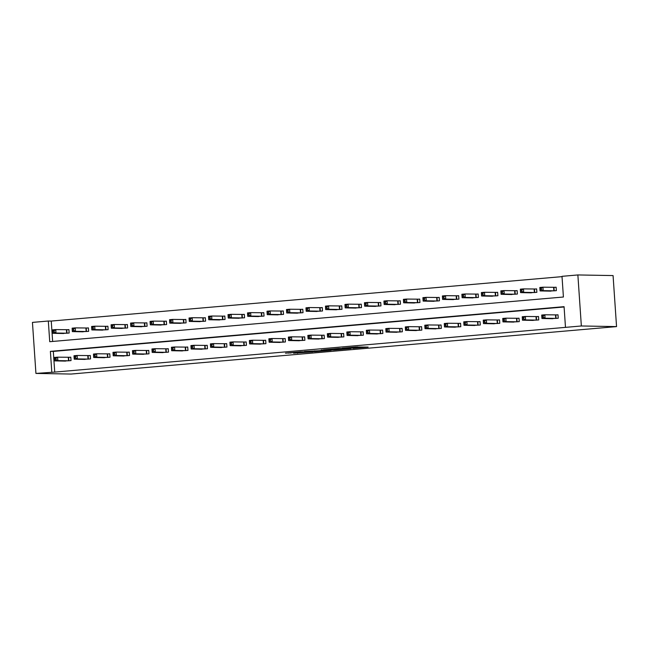 <?xml version="1.0" encoding="UTF-8"?>
<svg xmlns="http://www.w3.org/2000/svg" width="649" height="649" viewBox="0 0 649 649"><rect width="100%" height="100%" fill="white"/><g stroke="black" fill="none" stroke-linecap="round" stroke-linejoin="round"><path stroke-width="0.97" d="M353.048 348.391L368.121 347.093L355.822 346.988L342.25 348.197L351.052 347.677L347.694 348.302L357.68 347.84L353.048 348.391M293.567 353.186L312.875 351.896L300.584 351.799L285.463 353.17L302.434 351.88L309.605 352.042L293.567 353.186M564.095 306.977L53.315 351.409L54.727 372.096L35.93 373.426L71.13 374.051L616.55 326.601L613.07 275.574L577.87 274.949L562.002 276.328L563.413 297.015L49.73 341.707L48.318 321.02L32.45 322.399L35.93 373.426M54.727 372.096L581.35 325.976L616.55 326.601M333.959 350.038L351.012 348.578L338.713 348.481L323.47 349.835L333.959 350.038L333.886 348.894L340.53 349.251L348.627 348.716L339.435 348.537L333.902 349.089M331.168 350.338L314.895 351.693L304.397 351.498L319.178 350.736L324.062 350.282L321.279 350.038L331.16 350.209M550.733 318.659L558.237 318.237L558.002 314.789L555.982 314.96M531.239 320.355L538.751 319.933L538.516 316.485L536.496 316.655M511.753 322.05L519.265 321.628L519.03 318.18L517.01 318.351M492.266 323.746L499.779 323.324L499.543 319.876L497.515 320.046M472.78 325.441L480.284 325.019L480.049 321.571L478.029 321.742M453.286 327.137L460.798 326.715L460.563 323.267L458.543 323.437M433.8 328.832L441.312 328.41L441.077 324.962L439.057 325.133M414.313 330.528L421.826 330.106L421.59 326.658L419.562 326.828M394.827 332.223L402.331 331.801L402.096 328.353L400.076 328.524M375.333 333.919L382.845 333.497L382.61 330.049L380.59 330.219M355.847 335.614L363.359 335.192L363.124 331.744L361.104 331.915M336.36 337.31L343.873 336.888L343.637 333.44L341.609 333.61M316.874 339.005L324.378 338.583L324.143 335.135L322.123 335.306M297.38 340.701L304.892 340.279L304.657 336.831L302.637 337.001M277.894 342.396L285.406 341.974L285.171 338.527L283.151 338.697M258.407 344.092L265.92 343.67L265.684 340.222L263.656 340.392M238.921 345.787L246.425 345.357L246.198 341.918L244.17 342.088M219.427 347.483L226.939 347.053L226.704 343.613L224.684 343.783M199.941 349.178L207.453 348.748L207.218 345.309L205.198 345.479M180.454 350.874L187.967 350.444L187.731 346.996L185.711 347.174M160.968 352.569L168.48 352.139L168.245 348.691L166.217 348.87M141.474 354.265L148.986 353.835L148.751 350.387L146.731 350.565M121.988 355.96L129.5 355.53L129.265 352.083L127.245 352.261M102.501 357.656L110.014 357.226L109.778 353.778L107.758 353.956M83.015 359.351L90.527 358.921L90.292 355.474L88.264 355.652M63.521 361.047L71.033 360.617L70.798 357.169L68.778 357.348M562.026 276.636L51.247 321.068L52.642 341.455M548.851 291.077L556.363 290.655L556.128 287.207L554.1 287.385M529.357 292.772L536.869 292.35L536.634 288.902L534.614 289.081M509.871 294.468L517.383 294.046L517.148 290.598L515.128 290.776M490.384 296.163L497.897 295.741L497.661 292.293L495.641 292.472M470.898 297.859L478.41 297.437L478.175 293.989L476.147 294.167M451.412 299.554L458.916 299.132L458.681 295.684L456.661 295.863M431.918 301.25L439.43 300.828L439.195 297.38L437.175 297.558M412.431 302.945L419.944 302.523L419.708 299.075L417.688 299.254M392.945 304.641L400.457 304.219L400.222 300.771L398.194 300.949M373.459 306.336L380.963 305.914L380.728 302.466L378.708 302.637M353.965 308.032L361.477 307.61L361.242 304.162L359.222 304.332M334.478 309.727L341.991 309.305L341.755 305.857L339.735 306.028M314.992 311.423L322.504 311.001L322.269 307.553L320.241 307.723M295.506 313.118L303.01 312.696L302.775 309.248L300.755 309.419M276.012 314.814L283.524 314.392L283.288 310.944L281.268 311.114M256.525 316.509L264.038 316.087L263.802 312.64L261.782 312.81M237.039 318.205L244.551 317.783L244.316 314.335L242.288 314.505M217.553 319.9L225.057 319.478L224.822 316.031L222.802 316.201M198.059 321.596L205.571 321.174L205.335 317.726L203.315 317.896M178.572 323.291L186.085 322.869L185.849 319.422L183.829 319.592M159.086 324.987L166.598 324.565L166.363 321.117L164.343 321.287M139.6 326.682L147.104 326.26L146.877 322.813L144.849 322.983M120.106 328.378L127.618 327.956L127.382 324.508L125.362 324.678M100.619 330.073L108.132 329.651L107.896 326.204L105.876 326.374M81.133 331.769L88.645 331.347L88.41 327.899L86.39 328.07M61.647 333.464L69.159 333.042L68.924 329.595L66.896 329.765M51.247 321.068L48.318 321.02M565.482 327.356L564.07 306.669L50.387 351.36L51.79 372.047M581.35 325.976L577.87 274.949M53.315 351.409L50.387 351.36M321.742 350.914L328.645 350.379L321.742 350.914M540.171 289.795L541.42 289.681L541.323 288.302L540.082 288.416L540.065 290.922L539.83 287.475L542.953 287.199L543.189 290.647L540.065 290.922L550.887 291.133M556.136 287.32L542.953 287.199L541.323 288.302M554.335 290.833L543.189 290.647L541.42 289.681M539.83 287.475L540.082 288.416M543.302 317.264L543.205 315.885L541.956 315.99L542.053 317.369L543.302 317.264L545.071 318.229L541.947 318.505L541.712 315.057L544.836 314.781L545.071 318.229L556.217 318.408M552.77 318.708L541.947 318.505L542.053 317.369M543.205 315.885L544.836 314.781L558.01 314.903M541.956 315.99L541.712 315.057M520.685 291.49L521.934 291.377L521.837 289.998L520.587 290.111L520.579 292.618L520.344 289.17L523.467 288.894L523.702 292.342L520.579 292.618L531.401 292.829M536.642 289.016L523.467 288.894L521.837 289.998M534.849 292.529L523.702 292.342L521.934 291.377M520.344 289.17L520.587 290.111M501.198 293.178L502.448 293.072L502.35 291.693L501.101 291.807L501.093 294.313L500.858 290.866L503.981 290.59L504.216 294.038L501.093 294.313L511.907 294.524M517.156 290.711L503.981 290.59L502.35 291.693M515.363 294.224L504.216 294.038L502.448 293.072M500.858 290.866L501.101 291.807M523.816 318.959L523.719 317.58L522.469 317.686L522.567 319.065L523.816 318.959L525.585 319.925L522.461 320.2L522.226 316.753L525.349 316.477L525.585 319.925L536.731 320.103M533.275 320.403L522.461 320.2L522.567 319.065M523.719 317.58L525.349 316.477L538.524 316.598M522.469 317.686L522.226 316.753M504.322 320.655L504.232 319.276L502.983 319.381L503.072 320.76L504.322 320.655L506.098 321.62L502.975 321.888L502.74 318.448L505.863 318.172L506.098 321.62L517.245 321.799M513.789 322.099L502.975 321.888L503.072 320.76M504.232 319.276L505.863 318.172L519.038 318.294M502.983 319.381L502.74 318.448M481.704 294.873L482.953 294.768L482.864 293.389L481.615 293.502L481.607 296.009L481.371 292.561L484.495 292.285L484.73 295.733L481.607 296.009L492.421 296.22M497.669 292.407L484.495 292.285L482.864 293.389M495.877 295.92L484.73 295.733L482.953 294.768M481.371 292.561L481.615 293.502M462.218 296.569L463.467 296.463L463.378 295.084L462.129 295.19L462.112 297.704L461.877 294.257L465 293.981L465.236 297.429L462.112 297.704L472.934 297.915M478.183 294.102L465 293.981L463.378 295.084M476.382 297.615L465.236 297.429L463.467 296.463M461.877 294.257L462.129 295.19M442.732 298.264L443.981 298.159L443.884 296.78L442.634 296.885L442.626 299.4L442.391 295.952L445.514 295.676L445.749 299.124L442.626 299.4L453.448 299.611M458.689 295.798L445.514 295.676L443.884 296.78M456.896 299.311L445.749 299.124L443.981 298.159M442.391 295.952L442.634 296.885M484.835 322.35L484.746 320.971L483.497 321.077L483.586 322.456L484.835 322.35L486.604 323.316L483.481 323.583L483.245 320.144L486.369 319.868L486.604 323.316L497.751 323.494M494.303 323.794L483.481 323.583L483.586 322.456M484.746 320.971L486.369 319.868L499.552 319.989M483.497 321.077L483.245 320.144M465.349 324.046L465.252 322.667L464.003 322.772L464.1 324.151L465.349 324.046L467.118 325.011L463.994 325.279L463.759 321.831L466.882 321.563L467.118 325.011L478.264 325.19M474.817 325.49L463.994 325.279L464.1 324.151M465.252 322.667L466.882 321.563L480.057 321.685M464.003 322.772L463.759 321.831M445.863 325.741L445.766 324.362L444.516 324.468L444.614 325.847L445.863 325.741L447.632 326.707L444.508 326.974L444.273 323.526L447.396 323.259L447.632 326.707L458.778 326.885M455.322 327.185L444.508 326.974L444.614 325.847M445.766 324.362L447.396 323.259L460.571 323.38M444.516 324.468L444.273 323.526M426.369 327.437L426.279 326.058L425.03 326.163L425.119 327.542L426.369 327.437L428.145 328.402L425.022 328.67L424.787 325.222L427.91 324.954L428.145 328.402L439.292 328.581M435.836 328.881L425.022 328.67L425.119 327.542M426.279 326.058L427.91 324.954L441.085 325.076M425.03 326.163L424.787 325.222M406.882 329.132L406.793 327.753L405.544 327.859L405.633 329.238L406.882 329.132L408.651 330.098L405.528 330.365L405.292 326.918L408.416 326.65L408.651 330.098L419.798 330.276M416.35 330.576L405.528 330.365L405.633 329.238M406.793 327.753L408.416 326.65L421.599 326.772M405.544 327.859L405.292 326.918M387.396 330.828L387.299 329.449L386.05 329.554L386.147 330.933L387.396 330.828L389.165 331.793L386.041 332.061L385.806 328.613L388.929 328.345L389.165 331.793L400.311 331.972M396.863 332.272L386.041 332.061L386.147 330.933M387.299 329.449L388.929 328.345L402.104 328.467M386.05 329.554L385.806 328.613M367.91 332.523L367.813 331.144L366.563 331.25L366.661 332.629L367.91 332.523L369.679 333.489L366.555 333.756L366.32 330.309L369.443 330.041L369.679 333.489L380.825 333.667M377.377 333.967L366.555 333.756L366.661 332.629M367.813 331.144L369.443 330.041L382.618 330.163M366.563 331.25L366.32 330.309M348.416 334.219L348.326 332.84L347.077 332.945L347.166 334.324L348.416 334.219L350.192 335.184L347.069 335.452L346.834 332.004L349.957 331.736L350.192 335.184L361.339 335.363M357.883 335.663L347.069 335.452L347.166 334.324M348.326 332.84L349.957 331.736L363.132 331.858M347.077 332.945L346.834 332.004M328.929 335.914L328.84 334.535L327.591 334.641L327.68 336.02L328.929 335.914L330.698 336.88L327.575 337.147L327.339 333.7L330.463 333.432L330.698 336.88L341.845 337.058M338.397 337.358L327.575 337.147L327.68 336.02M328.84 334.535L330.463 333.432L343.646 333.554M327.591 334.641L327.339 333.7M309.443 337.61L309.346 336.231L308.097 336.336L308.194 337.715L309.443 337.61L311.212 338.575L308.088 338.843L307.853 335.395L310.976 335.127L311.212 338.575L322.358 338.754M318.91 339.054L308.088 338.843L308.194 337.715M309.346 336.231L310.976 335.127L324.151 335.249M308.097 336.336L307.853 335.395M289.957 339.305L289.86 337.926L288.61 338.032L288.708 339.411L289.957 339.305L291.726 340.271L288.602 340.538L288.367 337.091L291.49 336.823L291.726 340.271L302.872 340.449M299.424 340.749L288.602 340.538L288.708 339.411M289.86 337.926L291.49 336.823L304.665 336.945M288.61 338.032L288.367 337.091M270.463 341.001L270.373 339.622L269.124 339.727L269.213 341.106L270.463 341.001L272.239 341.966L269.116 342.234L268.881 338.786L272.004 338.518L272.239 341.966L283.386 342.145M279.93 342.445L269.116 342.234L269.213 341.106M270.373 339.622L272.004 338.518L285.179 338.64M269.124 339.727L268.881 338.786M250.976 342.696L250.887 341.317L249.638 341.423L249.727 342.802L250.976 342.696L252.745 343.662L249.622 343.929L249.386 340.482L252.51 340.214L252.745 343.662L263.892 343.84M260.444 344.14L249.622 343.929L249.727 342.802M250.887 341.317L252.51 340.214L265.692 340.336M249.638 341.423L249.386 340.482M231.49 344.392L231.393 343.013L230.144 343.118L230.241 344.497L231.49 344.392L233.259 345.357L230.135 345.625L229.9 342.177L233.023 341.909L233.259 345.357L244.405 345.536M240.957 345.836L230.135 345.625L230.241 344.497M231.393 343.013L233.023 341.909L246.198 342.031M230.144 343.118L229.9 342.177M212.004 346.087L211.907 344.708L210.657 344.814L210.755 346.193L212.004 346.087L213.772 347.053L210.649 347.32L210.414 343.873L213.537 343.605L213.772 347.053L224.919 347.231M221.471 347.531L210.649 347.32L210.755 346.193M211.907 344.708L213.537 343.605L226.712 343.727M210.657 344.814L210.414 343.873M192.51 347.783L192.42 346.404L191.171 346.509L191.26 347.888L192.51 347.783L194.286 348.748L191.163 349.016L190.928 345.568L194.051 345.3L194.286 348.748L205.433 348.927M201.977 349.227L191.163 349.016L191.26 347.888M192.42 346.404L194.051 345.3L207.226 345.422M191.171 346.509L190.928 345.568M173.023 349.478L172.934 348.099L171.685 348.205L171.774 349.584L173.023 349.478L174.792 350.444L171.669 350.711L171.433 347.264L174.557 346.996L174.792 350.444L185.939 350.622M182.491 350.922L171.669 350.711L171.774 349.584M172.934 348.099L174.557 346.996L187.739 347.118M171.685 348.205L171.433 347.264M153.537 351.174L153.44 349.795L152.191 349.9L152.288 351.279L153.537 351.174L155.306 352.139L152.182 352.407L151.947 348.959L155.07 348.691L155.306 352.139L166.452 352.318M163.004 352.618L152.182 352.407L152.288 351.279M153.44 349.795L155.07 348.691L168.245 348.813M152.191 349.9L151.947 348.959M423.245 299.96L424.495 299.854L424.397 298.475L423.148 298.581L423.14 301.095L422.905 297.648L426.028 297.372L426.263 300.82L423.14 301.095L433.954 301.306M439.203 297.493L426.028 297.372L424.397 298.475M437.41 300.998L426.263 300.82L424.495 299.854M422.905 297.648L423.148 298.581M403.751 301.655L405 301.55L404.911 300.171L403.662 300.276L403.654 302.791L403.418 299.343L406.542 299.067L406.777 302.515L403.654 302.791L414.468 302.994M419.716 299.189L406.542 299.067L404.911 300.171M417.924 302.694L406.777 302.515L405 301.55M403.418 299.343L403.662 300.276M384.265 303.351L385.514 303.245L385.425 301.866L384.176 301.972L384.159 304.486L383.924 301.039L387.047 300.763L387.283 304.211L384.159 304.486L394.981 304.689M400.23 300.885L387.047 300.763L385.425 301.866M398.429 304.389L387.283 304.211L385.514 303.245M383.924 301.039L384.176 301.972M364.779 305.046L366.028 304.941L365.931 303.562L364.681 303.667L364.673 306.182L364.438 302.734L367.561 302.458L367.796 305.906L364.673 306.182L375.495 306.385M380.736 302.58L367.561 302.458L365.931 303.562M378.943 306.085L367.796 305.906L366.028 304.941M364.438 302.734L364.681 303.667M345.292 306.742L346.542 306.636L346.444 305.257L345.195 305.363L345.187 307.877L344.952 304.43L348.075 304.154L348.31 307.602L345.187 307.877L356.001 308.08M361.25 304.276L348.075 304.154L346.444 305.257M359.457 307.78L348.31 307.602L346.542 306.636M344.952 304.43L345.195 305.363M325.798 308.437L327.047 308.332L326.958 306.953L325.709 307.058L325.701 309.573L325.465 306.125L328.589 305.849L328.824 309.297L325.701 309.573L336.515 309.776M341.763 305.971L328.589 305.849L326.958 306.953M339.971 309.476L328.824 309.297L327.047 308.332M325.465 306.125L325.709 307.058M306.312 310.133L307.561 310.027L307.472 308.648L306.223 308.754L306.206 311.269L305.971 307.821L309.094 307.545L309.33 310.993L306.206 311.269L317.028 311.471M322.277 307.667L309.094 307.545L307.472 308.648M320.476 311.171L309.33 310.993L307.561 310.027M305.971 307.821L306.223 308.754M286.826 311.828L288.075 311.723L287.978 310.344L286.728 310.449L286.72 312.964L286.485 309.516L289.608 309.24L289.843 312.688L286.72 312.964L297.542 313.167M302.783 309.362L289.608 309.24L287.978 310.344M300.99 312.867L289.843 312.688L288.075 311.723M286.485 309.516L286.728 310.449M267.339 313.524L268.589 313.418L268.491 312.039L267.242 312.145L267.234 314.66L266.999 311.212L270.122 310.936L270.357 314.384L267.234 314.66L278.056 314.862M283.297 311.058L270.122 310.936L268.491 312.039M281.504 314.562L270.357 314.384L268.589 313.418M266.999 311.212L267.242 312.145M247.845 315.219L249.094 315.114L249.005 313.735L247.756 313.84L247.748 316.355L247.512 312.907L250.636 312.631L250.871 316.079L247.748 316.355L258.562 316.558M263.81 312.753L250.636 312.631L249.005 313.735M262.018 316.258L250.871 316.079L249.094 315.114M247.512 312.907L247.756 313.84M228.359 316.915L229.608 316.809L229.519 315.43L228.27 315.536L228.253 318.051L228.018 314.603L231.141 314.327L231.377 317.775L228.253 318.051L239.075 318.253M244.324 314.449L231.141 314.327L229.519 315.43M242.523 317.953L231.377 317.775L229.608 316.809M228.018 314.603L228.27 315.536M208.873 318.61L210.122 318.505L210.025 317.126L208.775 317.231L208.767 319.746L208.532 316.298L211.655 316.022L211.89 319.47L208.767 319.746L219.589 319.949M224.83 316.144L211.655 316.022L210.025 317.126M223.037 319.649L211.89 319.47L210.122 318.505M208.532 316.298L208.775 317.231M189.386 320.306L190.636 320.2L190.538 318.821L189.289 318.927L189.281 321.442L189.046 317.994L192.169 317.718L192.404 321.166L189.281 321.442L200.103 321.644M205.344 317.84L192.169 317.718L190.538 318.821M203.551 321.344L192.404 321.166L190.636 320.2M189.046 317.994L189.289 318.927M169.892 322.001L171.141 321.896L171.052 320.517L169.803 320.622L169.795 323.137L169.559 319.689L172.683 319.413L172.918 322.861L169.795 323.137L180.609 323.34M185.857 319.535L172.683 319.413L171.052 320.517M184.065 323.04L172.918 322.861L171.141 321.896M169.559 319.689L169.803 320.622M150.406 323.697L151.655 323.591L151.566 322.212L150.317 322.318L150.3 324.833L150.065 321.385L153.188 321.109L153.424 324.557L150.3 324.833L161.122 325.035M166.371 321.231L153.188 321.109L151.566 322.212M164.57 324.735L153.424 324.557L151.655 323.591M150.065 321.385L150.317 322.318M130.92 325.392L132.169 325.287L132.072 323.908L130.822 324.013L130.814 326.528L130.579 323.08L133.702 322.804L133.937 326.252L130.814 326.528L141.636 326.731M146.877 322.926L133.702 322.804L132.072 323.908M145.084 326.431L133.937 326.252L132.169 325.287M130.579 323.08L130.822 324.013M134.051 352.869L133.954 351.49L132.704 351.596L132.802 352.975L134.051 352.869L135.819 353.835L132.696 354.103L132.461 350.655L135.584 350.387L135.819 353.835L146.966 354.013M143.518 354.313L132.696 354.103L132.802 352.975M133.954 351.49L135.584 350.387L148.759 350.509M132.704 351.596L132.461 350.655M111.433 327.088L112.683 326.982L112.585 325.603L111.336 325.709L111.328 328.224L111.093 324.776L114.216 324.5L114.451 327.948L111.328 328.224L122.15 328.426M127.391 324.622L114.216 324.5L112.585 325.603M125.598 328.126L114.451 327.948L112.683 326.982M111.093 324.776L111.336 325.709M114.565 354.565L114.467 353.186L113.218 353.291L113.315 354.67L114.565 354.565L116.333 355.53L113.21 355.798L112.975 352.35L116.098 352.083L116.333 355.53L127.48 355.709M124.024 356.009L113.21 355.798L113.315 354.67M114.467 353.186L116.098 352.083L129.273 352.204M113.218 353.291L112.975 352.35M91.947 328.783L93.188 328.678L93.099 327.299L91.85 327.404L91.842 329.919L91.606 326.471L94.73 326.196L94.965 329.643L91.842 329.919L102.656 330.122M107.904 326.317L94.73 326.196L93.099 327.299M106.112 329.822L94.965 329.643L93.188 328.678M91.606 326.471L91.85 327.404M95.07 356.26L94.981 354.881L93.732 354.987L93.821 356.366L95.07 356.26L96.839 357.226L93.716 357.494L93.488 354.046L96.604 353.778L96.839 357.226L107.994 357.404M104.538 357.704L93.716 357.494L93.821 356.366M94.981 354.881L96.604 353.778L109.786 353.892M93.732 354.987L93.488 354.046M72.453 330.479L73.702 330.373L73.613 328.994L72.364 329.1L72.347 331.607L72.12 328.167L75.235 327.891L75.471 331.339L72.347 331.607L83.169 331.817M88.418 328.013L75.235 327.891L73.613 328.994M86.625 331.517L75.471 331.339L73.702 330.373M72.12 328.167L72.364 329.1M75.584 357.956L75.487 356.577L74.237 356.682L74.335 358.061L75.584 357.956L77.353 358.921L74.229 359.189L73.994 355.741L77.117 355.474L77.353 358.921L88.499 359.1M85.051 359.4L74.229 359.189L74.335 358.061M75.487 356.577L77.117 355.474L90.3 355.587M74.237 356.682L73.994 355.741M52.967 332.174L54.216 332.069L54.118 330.69L52.869 330.795L52.861 333.302L52.626 329.862L55.749 329.587L55.984 333.034L52.861 333.302L63.683 333.513M68.932 329.708L55.749 329.587L54.118 330.69M67.131 333.213L55.984 333.034L54.216 332.069M52.626 329.862L52.869 330.795M56.098 359.651L56.001 358.272L54.751 358.378L54.849 359.757L56.098 359.651L57.866 360.617L54.743 360.885L54.508 357.437L57.631 357.169L57.866 360.617L69.013 360.795M65.565 361.095L54.743 360.885L54.849 359.757M56.001 358.272L57.631 357.169L70.806 357.283M54.751 358.378L54.508 357.437M357.21 346.899L357.274 347.791M356.35 346.947L356.406 347.775M335.711 349.162L335.76 349.941M316.647 350.825L316.696 351.596M314.83 350.793L314.895 351.693M290.744 352.65L290.776 353.137M288.943 352.805L288.975 353.234M297.599 352.837L297.631 353.259M553.946 287.385L554.181 290.833M553.638 287.393L553.873 290.841M555.747 318.416L555.512 314.968M556.055 318.416L555.82 314.968M534.452 289.081L534.687 292.529M534.143 289.089L534.378 292.537M514.965 290.776L515.201 294.224M514.657 290.784L514.892 294.232M536.261 320.111L536.025 316.663M536.569 320.111L536.334 316.663M516.774 321.807L516.539 318.359M517.083 321.807L516.847 318.359M495.479 292.472L495.714 295.92M495.171 292.48L495.406 295.928M475.993 294.167L476.228 297.615M475.685 294.175L475.92 297.623M456.498 295.863L456.734 299.311M456.19 295.871L456.425 299.319M497.288 323.502L497.053 320.054M497.596 323.502L497.361 320.054M477.794 325.198L477.559 321.75M478.102 325.198L477.867 321.75M458.308 326.893L458.072 323.445M458.616 326.893L458.381 323.445M438.821 328.589L438.586 325.141M439.13 328.589L438.894 325.141M419.335 330.284L419.1 326.836M419.643 330.284L419.408 326.836M399.841 331.98L399.606 328.532M400.149 331.98L399.914 328.532M380.355 333.675L380.119 330.227M380.663 333.675L380.428 330.227M360.868 335.371L360.633 331.923M361.177 335.371L360.941 331.923M341.382 337.066L341.147 333.618M341.69 337.066L341.455 333.618M321.888 338.762L321.653 335.314M322.196 338.762L321.969 335.314M302.402 340.457L302.166 337.009M302.71 340.457L302.475 337.009M282.915 342.153L282.68 338.705M283.224 342.153L282.988 338.705M263.429 343.848L263.194 340.401M263.737 343.848L263.502 340.401M243.935 345.544L243.7 342.096M244.251 345.544L244.016 342.096M224.449 347.239L224.213 343.792M224.757 347.239L224.522 343.792M204.962 348.935L204.727 345.487M205.271 348.935L205.035 345.487M185.476 350.63L185.241 347.183M185.784 350.63L185.549 347.183M165.982 352.326L165.746 348.878M166.298 352.326L166.063 348.878M437.012 297.558L437.248 301.006M436.704 297.567L436.939 301.014M417.526 299.254L417.761 302.702M417.218 299.262L417.453 302.71M398.04 300.949L398.275 304.397M397.732 300.958L397.967 304.405M378.545 302.645L378.781 306.093M378.237 302.653L378.472 306.101M359.059 304.34L359.295 307.788M358.751 304.349L358.986 307.796M339.573 306.036L339.808 309.484M339.265 306.044L339.5 309.492M320.087 307.731L320.322 311.179M319.779 307.74L320.014 311.187M300.601 309.427L300.828 312.875M300.284 309.435L300.519 312.883M281.106 311.122L281.341 314.57M280.798 311.131L281.033 314.578M261.62 312.818L261.855 316.266M261.312 312.826L261.547 316.266M242.134 314.514L242.369 317.961M241.826 314.522L242.061 317.961M222.648 316.209L222.883 319.657M222.331 316.217L222.566 319.657M203.153 317.905L203.388 321.352M202.845 317.905L203.08 321.352M183.667 319.6L183.902 323.048M183.359 319.6L183.594 323.048M164.181 321.296L164.416 324.743M163.873 321.296L164.108 324.743M144.695 322.991L144.93 326.439M144.378 322.991L144.613 326.439M146.496 354.021L146.26 350.574M146.804 354.021L146.569 350.574M125.2 324.687L125.435 328.134M124.892 324.687L125.127 328.134M127.009 355.717L126.774 352.269M127.318 355.717L127.082 352.269M105.714 326.382L105.949 329.83M105.406 326.382L105.641 329.83M107.523 357.412L107.288 353.965M107.831 357.412L107.596 353.965M86.228 328.078L86.463 331.525M85.919 328.078L86.155 331.525M88.029 359.108L87.793 355.66M88.345 359.108L88.11 355.66M66.742 329.773L66.977 333.221M66.425 329.773L66.66 333.221M68.543 360.803L68.307 357.356M68.851 360.803L68.616 357.356M357.615 346.891L357.68 347.84M352.293 347.296L352.326 347.742"/></g></svg>
